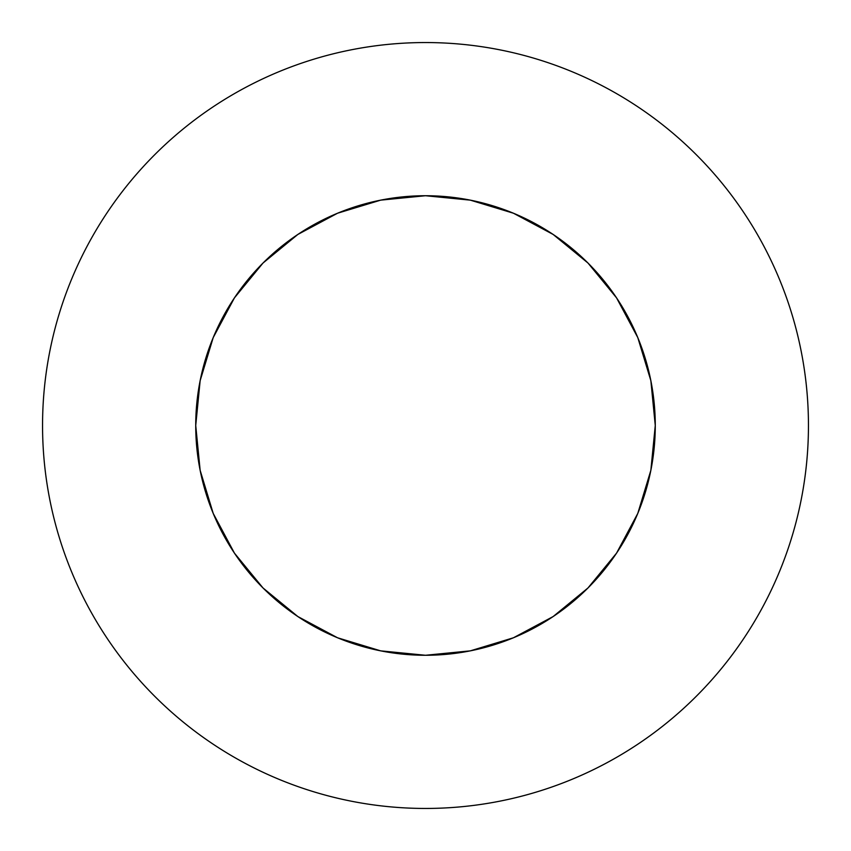 <?xml version="1.0" encoding="UTF-8"?>
<svg xmlns="http://www.w3.org/2000/svg" width="851" height="851" viewBox="0 0 851 851"><rect width="100%" height="100%" fill="white"/><g stroke="black" fill="none" stroke-linecap="round" stroke-linejoin="round"><path stroke-width="1.28" d="M743.912 212.739C729.945 191.837 714.063 172.498 696.288 154.712C714.063 172.498 729.945 191.837 743.912 212.739C757.879 233.653 769.676 255.726 779.303 278.947C788.92 302.179 796.185 326.124 801.089 350.793C805.993 375.451 808.45 400.353 808.45 425.5A382.95 382.95 0 0 1 425.5 808.45A382.95 382.95 0 0 1 42.55 425.5A382.95 382.95 0 0 1 425.5 42.55A382.95 382.95 0 0 1 808.45 425.5C808.45 450.647 805.993 475.549 801.089 500.207C796.185 524.876 788.92 548.821 779.303 572.053C769.676 595.274 757.879 617.347 743.912 638.261C729.945 659.163 714.063 678.502 696.288 696.288C714.063 678.502 729.945 659.163 743.912 638.261M344.581 210.452L380.674 200.145L337.57 213.218L297.85 234.451L263.023 263.023L234.451 297.85L213.218 337.57L200.145 380.674L195.73 425.5A229.77 229.77 0 0 1 425.5 195.73A229.77 229.77 0 0 1 655.27 425.5A229.77 229.77 0 0 1 425.5 655.27A229.77 229.77 0 0 1 195.73 425.5L200.145 470.326L213.218 513.43L234.451 553.15L263.023 587.977L297.85 616.549L337.57 637.782L380.674 650.855L340.538 638.984M696.288 154.712C678.502 136.937 659.163 121.055 638.261 107.088C659.163 121.055 678.502 136.937 696.288 154.712M154.712 154.712C136.937 172.498 121.055 191.837 107.088 212.739C121.055 191.837 136.937 172.498 154.712 154.712C172.498 136.937 191.837 121.055 212.739 107.088C233.653 93.121 255.726 81.324 278.947 71.697C302.179 62.08 326.124 54.815 350.793 49.911C375.451 45.007 400.353 42.55 425.5 42.55C450.647 42.55 475.549 45.007 500.207 49.911C524.876 54.815 548.821 62.08 572.053 71.697C595.274 81.324 617.347 93.121 638.261 107.088M107.088 638.261C121.055 659.163 136.937 678.502 154.712 696.288C136.937 678.502 121.055 659.163 107.088 638.261C93.121 617.347 81.324 595.274 71.697 572.053C62.08 548.821 54.815 524.876 49.911 500.207C45.007 475.549 42.55 450.647 42.55 425.5C42.55 400.353 45.007 375.451 49.911 350.793C54.815 326.124 62.08 302.179 71.697 278.947C81.324 255.726 93.121 233.653 107.088 212.739M638.261 743.912C659.163 729.945 678.502 714.063 696.288 696.288C678.502 714.063 659.163 729.945 638.261 743.912C617.347 757.879 595.274 769.676 572.053 779.303C548.821 788.92 524.876 796.185 500.207 801.089C475.549 805.993 450.647 808.45 425.5 808.45C400.353 808.45 375.451 805.993 350.793 801.089C326.124 796.185 302.179 788.92 278.947 779.303C255.726 769.676 233.653 757.879 212.739 743.912C191.837 729.945 172.498 714.063 154.712 696.288M200.145 380.674L212.016 340.538M640.548 344.581L650.855 380.674L637.782 337.57L616.549 297.85L587.977 263.023L553.15 234.451L513.43 213.218L470.326 200.145L510.462 212.016M506.419 640.548L470.326 650.855L513.43 637.782L553.15 616.549L587.977 587.977L616.549 553.15L637.782 513.43L650.855 470.326L638.984 510.462M210.452 506.419L200.145 470.326M650.855 470.326L655.27 425.5L650.855 380.674M470.326 200.145L425.5 195.73L380.674 200.145M380.674 650.855L425.5 655.27L470.326 650.855"/></g></svg>
